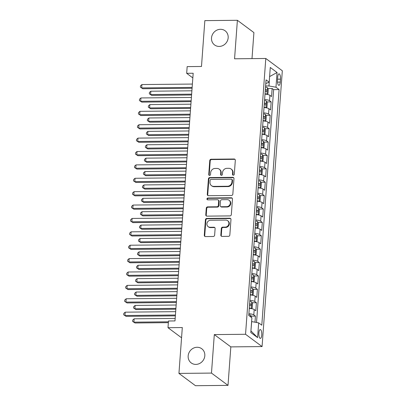 <?xml version="1.0" encoding="UTF-8"?>
<svg xmlns="http://www.w3.org/2000/svg" width="406" height="406" viewBox="0 0 406 406"><rect width="100%" height="100%" fill="white"/><g stroke="black" fill="none" stroke-linecap="round" stroke-linejoin="round"><path stroke-width="0.61" d="M233.333 175.199A0.949 0.868 -53.3 0 0 234.292 174.27L235.318 160.304A1.355 1.238 -53.3 0 0 234.14 159.005L211.14 159.233A1.355 1.238 -53.3 0 0 209.77 160.558L208.745 174.524A0.949 0.868 -53.3 0 0 209.572 175.433A0.949 0.868 -53.3 0 0 210.531 174.504L210.663 172.697A4.334 3.964 -53.3 0 1 215.063 168.449L216.977 168.434A4.334 3.964 -53.3 0 1 219.255 169.16A4.334 3.964 -53.3 0 1 220.757 172.596L220.625 174.402A0.949 0.868 -53.3 0 0 221.453 175.316A0.949 0.868 -53.3 0 0 222.412 174.387L222.544 172.58A4.334 3.964 -53.3 0 1 226.944 168.333L228.857 168.312A4.334 3.964 -53.3 0 1 231.136 169.043A4.334 3.964 -53.3 0 1 232.638 172.479L232.506 174.286A0.949 0.868 -53.3 0 0 233.333 175.199M197.118 347.267A8.83 8.079 -53.3 0 0 188.729 353.352A8.83 8.079 -53.3 0 0 191.221 362.923A8.83 8.079 -53.3 0 0 195.859 364.405A8.83 8.079 -53.3 0 0 204.248 358.32A8.83 8.079 -53.3 0 0 201.762 348.754A8.83 8.079 -53.3 0 0 197.118 347.267M220.468 29.298A8.83 8.079 -53.3 0 0 212.079 35.383A8.83 8.079 -53.3 0 0 214.571 44.949A8.83 8.079 -53.3 0 0 219.21 46.436A8.83 8.079 -53.3 0 0 227.599 40.351A8.83 8.079 -53.3 0 0 225.112 30.785A8.83 8.079 -53.3 0 0 220.468 29.298M261.738 335.036A4.415 1.462 89.4 0 0 260.266 329.555A4.415 1.462 89.4 0 0 258.881 332.91A4.415 1.462 89.4 0 0 260.353 338.386A4.415 1.462 89.4 0 0 261.738 335.036M220.828 235.104A1.355 1.238 -53.3 0 0 222.006 236.404L228.461 236.343A1.355 1.238 -53.3 0 0 229.832 235.013L230.973 219.509A1.355 1.238 -53.3 0 0 229.791 218.205L206.796 218.433A1.355 1.238 -53.3 0 0 205.421 219.763L204.284 235.267A1.355 1.238 -53.3 0 0 205.461 236.571L213.257 236.495A1.355 1.238 -53.3 0 0 214.632 235.165L215.119 228.527A1.355 1.238 -53.3 0 0 213.937 227.228L210.075 227.269A3.624 3.314 -53.3 0 1 208.166 226.655A3.624 3.314 -53.3 0 1 207.146 222.732A3.624 3.314 -53.3 0 1 210.587 220.235L225.726 220.088A3.624 3.314 -53.3 0 1 227.629 220.697A3.624 3.314 -53.3 0 1 228.654 224.619A3.624 3.314 -53.3 0 1 225.213 227.116L222.686 227.142A1.355 1.238 -53.3 0 0 221.316 228.466L220.828 235.104L221.275 235.434A1.355 1.238 -53.3 0 0 221.539 236.317M251.999 58.616L253.912 32.597L237.388 20.3L204.847 20.625L201.483 66.477L187.166 66.62L186.674 73.313L193.18 73.247L174.991 320.933L168.485 320.999L167.993 327.693L181.558 337.787M211.48 373.084L228.005 385.375L230.831 346.886L214.307 334.59L211.48 373.084L178.945 373.403L182.309 327.551L167.993 327.693M214.307 334.59L245.544 334.28L265.798 58.479L282.322 70.776L262.068 346.577L245.544 334.28M237.388 20.3L234.561 58.789L265.798 58.479M231.461 195.474A1.355 1.238 -53.3 0 0 232.836 194.144L233.973 178.64A1.355 1.238 -53.3 0 0 232.79 177.336L209.795 177.564A1.355 1.238 -53.3 0 0 208.42 178.894L207.283 194.398A1.355 1.238 -53.3 0 0 208.466 195.702L231.461 195.474M232.471 199.072L231.334 214.581A1.355 1.238 -53.3 0 1 229.958 215.906L206.964 216.134A1.355 1.238 -53.3 0 1 205.781 214.835L206.268 208.197A1.355 1.238 -53.3 0 1 207.644 206.872L216.971 206.776A1.355 1.238 -53.3 0 0 218.347 205.451L218.667 201.046A1.355 1.238 -53.3 0 0 217.489 199.747L207.776 199.843A0.949 0.868 -53.3 0 1 207.014 198.656A0.949 0.868 -53.3 0 1 207.913 198.001L231.293 197.773A1.355 1.238 -53.3 0 1 232.471 199.072M228.005 385.375L195.469 385.7L178.945 373.403M254.983 322.197L255.43 316.107L251.086 316.147M248.893 313.691A5.517 1.269 4.2 0 1 253.796 314.894L254.192 309.539L255.821 310.752L256.409 302.719L252.07 302.759M249.873 300.303A5.517 1.269 4.2 0 1 254.78 301.506L255.176 296.152L256.805 297.365L257.394 289.331L253.05 289.371M250.857 286.915A5.517 1.269 4.2 0 1 255.765 288.118L256.156 282.759L257.79 283.972L258.378 275.943L254.034 275.984M251.842 273.527A5.517 1.269 4.2 0 1 256.749 274.73L257.14 269.371L258.769 270.584L259.363 262.555L255.019 262.596M252.826 260.139A5.517 1.269 4.2 0 1 257.729 261.342L258.125 255.983L259.754 257.196L260.342 249.162L256.003 249.208M253.806 246.752A5.517 1.269 4.2 0 1 258.713 247.949L259.109 242.595L260.738 243.808L261.327 235.774L256.983 235.82M254.79 233.364A5.517 1.269 4.2 0 1 259.698 234.561L260.089 229.207L261.723 230.42L262.312 222.386L257.967 222.432M255.775 219.976A5.517 1.269 4.2 0 1 260.682 221.174L261.073 215.819L262.702 217.032L263.296 208.999L258.952 209.044M256.759 206.588A5.517 1.269 4.2 0 1 261.662 207.786L262.058 202.432L263.687 203.645L264.276 195.611L259.931 195.656M257.739 193.2A5.517 1.269 4.2 0 1 262.646 194.398L263.042 189.044L264.671 190.257L265.26 182.223L260.916 182.264M258.724 179.812A5.517 1.269 4.2 0 1 263.631 181.01L264.022 175.656L265.651 176.869L266.245 168.835L261.9 168.876M259.708 166.424A5.517 1.269 4.2 0 1 264.61 167.622L265.006 162.268L266.635 163.481L267.224 155.447L262.885 155.488M260.688 153.032A5.517 1.269 4.2 0 1 265.595 154.234L265.991 148.88L267.62 150.093L268.209 142.059L263.864 142.1M261.672 139.644A5.517 1.269 4.2 0 1 266.58 140.846L266.97 135.492L268.605 136.705L269.193 128.672L264.849 128.712M262.657 126.256A5.517 1.269 4.2 0 1 267.564 127.459L267.955 122.099L269.584 123.312L270.178 115.284L265.834 115.324M263.641 112.868A5.517 1.269 4.2 0 1 268.544 114.071L268.939 108.712L270.569 109.924L271.157 101.891L269.528 100.678A5.517 1.269 -175.8 0 0 264.621 99.48M266.818 101.936L271.157 101.891M277.714 77.089L277.496 80.038A4.278 1.416 89.4 0 0 278.922 85.341A4.278 1.416 89.4 0 0 280.267 82.098L280.48 79.15A4.278 1.416 89.4 0 0 279.054 73.846A4.278 1.416 89.4 0 0 277.714 77.089M250.923 330.915L251.684 321.593L258.673 322.871L261.799 325.196L279.105 89.564L275.978 87.239L268.985 85.96L265.615 85.996M258.673 322.871L257.592 337.599L250.806 332.55L251.887 317.822L248.761 315.492L266.062 79.86L269.188 82.185L270.269 67.457L277.059 72.512L275.978 87.239M256.536 322.481L273.639 89.619L272.142 88.503L271.553 96.537L269.924 95.324A5.517 1.269 -175.8 0 0 265.017 94.126M268.544 114.071L270.178 115.284M267.564 127.459L269.193 128.672M266.58 140.846L268.209 142.059M265.595 154.234L267.224 155.447M264.61 167.622L266.245 168.835M263.631 181.01L265.26 182.223M262.646 194.398L264.276 195.611M261.662 207.786L263.296 208.999M260.682 221.174L262.312 222.386M259.698 234.561L261.327 235.774M258.713 247.949L260.342 249.162M257.729 261.342L259.363 262.555M256.749 274.73L258.378 275.943M255.765 288.118L257.394 289.331M254.78 301.506L256.409 302.719M253.796 314.894L255.43 316.107M268.985 85.96L269.604 76.536M269.599 76.587L277.059 72.512M230.831 346.886L262.068 346.577M186.674 73.313L192.84 77.901M267.798 88.549L272.142 88.503M273.639 89.619L279.105 89.564M265.793 83.56L269.188 82.185M268.939 108.712A5.517 1.269 -175.8 0 0 264.032 107.514M267.955 122.099A5.517 1.269 -175.8 0 0 263.047 120.902M266.97 135.492A5.517 1.269 -175.8 0 0 262.068 134.29M265.991 148.88A5.517 1.269 -175.8 0 0 261.083 147.677M265.006 162.268A5.517 1.269 -175.8 0 0 260.099 161.065M264.022 175.656A5.517 1.269 -175.8 0 0 259.114 174.453M263.042 189.044A5.517 1.269 -175.8 0 0 258.135 187.841M262.058 202.432A5.517 1.269 -175.8 0 0 257.15 201.234M261.073 215.819A5.517 1.269 -175.8 0 0 256.166 214.622M260.089 229.207A5.517 1.269 -175.8 0 0 255.186 228.01M259.109 242.595A5.517 1.269 -175.8 0 0 254.202 241.397M258.125 255.983A5.517 1.269 -175.8 0 0 253.217 254.785M257.14 269.371A5.517 1.269 -175.8 0 0 252.233 268.173M256.156 282.759A5.517 1.269 -175.8 0 0 251.253 281.561M255.176 296.152A5.517 1.269 -175.8 0 0 250.269 294.949M254.192 309.539A5.517 1.269 -175.8 0 0 249.284 308.337M257.592 337.599L250.994 330.966M233.085 175.164A0.949 0.868 -53.3 0 1 232.953 174.621L233.085 172.814A4.334 3.964 -53.3 0 0 231.582 169.378L231.136 169.043M219.255 169.16L219.702 169.495A4.334 3.964 -53.3 0 1 221.204 172.931L221.072 174.737A0.949 0.868 -53.3 0 0 221.204 175.28M235.054 159.426A1.355 1.238 -53.3 0 0 234.587 159.335L211.587 159.563A1.355 1.238 -53.3 0 0 210.217 160.893L209.191 174.854A0.949 0.868 -53.3 0 0 209.323 175.397M233.709 177.757A1.355 1.238 -53.3 0 0 233.237 177.671L210.242 177.899A1.355 1.238 -53.3 0 0 208.867 179.224L207.73 194.733A1.355 1.238 -53.3 0 0 207.999 195.611M232.08 180.102A0.949 0.868 -53.3 0 0 231.253 179.188L211.069 179.391A0.949 0.868 -53.3 0 0 210.105 180.32L209.963 182.223A4.334 3.964 -53.3 0 0 211.465 185.659A4.334 3.964 -53.3 0 0 213.744 186.39L227.543 186.252A4.334 3.964 -53.3 0 0 231.938 182.005L232.08 180.102L232.526 180.431A0.949 0.868 -53.3 0 0 232.196 179.68L231.75 179.35M211.465 185.659L211.912 185.994A4.334 3.964 -53.3 0 0 214.19 186.719L213.744 186.39M232.526 180.431L232.384 182.34A4.334 3.964 -53.3 0 1 227.989 186.587L214.19 186.719M218.2 199.975L218.646 200.305A1.355 1.238 -53.3 0 1 219.113 201.381L218.793 205.781A1.355 1.238 -53.3 0 1 217.418 207.111L208.09 207.202A1.355 1.238 -53.3 0 0 206.715 208.532L206.228 215.165A1.355 1.238 -53.3 0 0 206.497 216.048M232.207 198.194A1.355 1.238 -53.3 0 0 231.74 198.103L208.359 198.336A0.949 0.868 -53.3 0 0 207.532 199.808M226.649 206.679A3.624 3.314 -53.3 0 0 230.09 204.188A3.624 3.314 -53.3 0 0 229.07 200.26A3.624 3.314 -53.3 0 0 227.162 199.65L221.828 199.706A1.355 1.238 -53.3 0 0 220.458 201.031L220.133 205.431A1.355 1.238 -53.3 0 0 221.316 206.735L226.649 206.679L227.096 207.014A3.624 3.314 -53.3 0 0 230.537 204.517A3.624 3.314 -53.3 0 0 229.517 200.594L229.07 200.26M220.6 206.507L221.047 206.837A1.355 1.238 -53.3 0 0 221.762 207.065L221.316 206.735M227.096 207.014L221.762 207.065M227.629 220.697L228.076 221.026A3.624 3.314 -53.3 0 1 229.101 224.954A3.624 3.314 -53.3 0 1 225.66 227.446L223.133 227.472A1.355 1.238 -53.3 0 0 221.762 228.801L221.275 235.434M208.166 226.655L208.613 226.99A3.624 3.314 -53.3 0 0 210.521 227.599L210.075 227.269M214.85 227.649A1.355 1.238 -53.3 0 0 214.383 227.558L210.521 227.599M230.704 218.626A1.355 1.238 -53.3 0 0 230.238 218.54L207.243 218.768A1.355 1.238 -53.3 0 0 205.867 220.093L204.731 235.602A1.355 1.238 -53.3 0 0 204.994 236.48M266.965 94.38L267.96 93.71L268.254 89.69L267.458 87.686A3.654 0.842 -175.8 0 0 265.534 87.072M266.94 94.365A3.654 0.842 -175.8 0 0 265.042 93.771M191.891 90.802L150.854 91.208L150.611 94.552L151.727 95.385L191.586 94.989M265.23 91.223A3.654 0.842 4.2 0 1 266.656 91.589C267.255 91.309 267.295 90.777 266.778 89.985A3.654 0.842 -175.8 0 0 265.346 89.619M151.727 95.385L149.327 93.816L150.611 94.552L191.647 94.146M149.327 93.816L149.423 92.477L150.854 91.208M192.139 87.407L141.674 87.909L141.922 84.56L192.388 84.062M192.079 88.249L142.79 88.736L140.395 87.168L140.491 85.828L141.922 84.56M142.79 88.736L140.395 87.168M265.981 107.773L266.975 107.098L267.27 103.078L266.473 101.079A3.654 0.842 -175.8 0 0 264.55 100.465M265.96 107.752A3.654 0.842 -175.8 0 0 264.057 107.159M190.906 104.19L149.87 104.596L149.626 107.94L150.743 108.772L190.602 108.377M264.245 104.611A3.654 0.842 4.2 0 1 265.676 104.981C266.27 104.697 266.311 104.164 265.793 103.373A3.654 0.842 -175.8 0 0 264.362 103.007M150.743 108.772L148.342 107.204L149.626 107.94L190.663 107.534M148.342 107.204L148.439 105.864L149.87 104.596M265.001 121.161L265.991 120.486L266.285 116.466L265.488 114.467A3.654 0.842 -175.8 0 0 263.565 113.853M264.976 121.14A3.654 0.842 -175.8 0 0 263.078 120.546M189.927 117.578L148.885 117.984L148.642 121.328L149.758 122.16L189.617 121.764M263.261 117.999A3.654 0.842 4.2 0 1 264.692 118.369C265.285 118.085 265.326 117.552 264.808 116.761A3.654 0.842 -175.8 0 0 263.382 116.395M149.758 122.16L147.358 120.592L148.642 121.328L189.678 120.922M147.358 120.592L147.459 119.252L148.885 117.984M264.017 134.548L265.006 133.873L265.306 129.854L264.509 127.854A3.654 0.842 -175.8 0 0 262.586 127.24M263.991 134.533A3.654 0.842 -175.8 0 0 262.093 133.934M188.942 130.965L147.906 131.371L147.657 134.721L148.774 135.548L188.633 135.152M262.281 131.392A3.654 0.842 4.2 0 1 263.707 131.757C264.306 131.473 264.342 130.94 263.824 130.148A3.654 0.842 -175.8 0 0 262.398 129.783M148.774 135.548L146.373 133.98L147.657 134.721L188.699 134.31M146.373 133.98L146.475 132.64L147.906 131.371M263.032 147.936L264.027 147.261L264.321 143.247L263.524 141.242A3.654 0.842 -175.8 0 0 261.601 140.628M263.012 147.921A3.654 0.842 -175.8 0 0 261.109 147.322M187.958 144.353L146.921 144.759L146.678 148.109L147.794 148.936L187.653 148.545M261.297 144.78A3.654 0.842 4.2 0 1 262.723 145.145C263.321 144.861 263.362 144.328 262.844 143.536A3.654 0.842 -175.8 0 0 261.413 143.171M147.794 148.936L145.394 147.368L146.678 148.109L187.714 147.698M145.394 147.368L145.49 146.028L146.921 144.759M191.16 100.795L140.694 101.297L140.938 97.947L191.404 97.45M191.094 101.637L141.811 102.124L139.41 100.556L139.507 99.216L140.938 97.947M141.811 102.124L139.41 100.556M190.175 114.182L139.71 114.685L139.953 111.335L190.419 110.838M190.115 115.025L140.826 115.517L138.426 113.944L138.522 112.609L139.953 111.335M140.826 115.517L138.426 113.944M189.191 127.57L138.725 128.073L138.974 124.723L189.44 124.226M189.13 128.413L139.842 128.905L137.441 127.332L137.543 125.997L138.974 124.723M139.842 128.905L137.441 127.332M188.206 140.958L137.746 141.461L137.989 138.111L188.455 137.614M188.145 141.801L138.862 142.293L136.462 140.725L136.558 139.385L137.989 138.111M138.862 142.293L136.462 140.725M262.048 161.324L263.042 160.649L263.337 156.635L262.54 154.63A3.654 0.842 -175.8 0 0 260.616 154.016M262.027 161.309A3.654 0.842 -175.8 0 0 260.124 160.71M186.978 157.741L145.937 158.147L145.693 161.497L146.81 162.324L186.669 161.933M260.312 158.167A3.654 0.842 4.2 0 1 261.743 158.533C262.337 158.254 262.377 157.716 261.86 156.924A3.654 0.842 -175.8 0 0 260.429 156.559M146.81 162.324L144.409 160.756L145.693 161.497L186.73 161.091M144.409 160.756L144.506 159.421L145.937 158.147M187.227 154.346L136.761 154.848L137.005 151.504L187.47 151.002M187.161 155.194L137.878 155.681L135.477 154.113L135.574 152.773L137.005 151.504M137.878 155.681L135.477 154.113M261.068 174.712L262.058 174.037L262.352 170.023L261.56 168.018A3.654 0.842 -175.8 0 0 259.637 167.404M261.043 174.697A3.654 0.842 -175.8 0 0 259.145 174.098M185.994 171.129L144.957 171.535L144.709 174.885L145.825 175.717L185.684 175.321M259.327 171.555A3.654 0.842 4.2 0 1 260.759 171.921C261.352 171.642 261.393 171.104 260.875 170.312A3.654 0.842 -175.8 0 0 259.449 169.947M145.825 175.717L143.425 174.144L144.709 174.885L185.745 174.478M143.425 174.144L143.526 172.809L144.957 171.535M186.242 167.739L135.777 168.236L136.025 164.892L186.486 164.389M186.181 168.581L136.893 169.069L134.493 167.5L134.594 166.161L136.025 164.892M136.893 169.069L134.493 167.5M260.084 188.1L261.073 187.425L261.373 183.41L260.576 181.406A3.654 0.842 -175.8 0 0 258.652 180.792M260.058 188.085A3.654 0.842 -175.8 0 0 258.16 187.486M185.009 184.517L143.973 184.923L143.724 188.272L144.84 189.105L184.7 188.709M258.348 184.943A3.654 0.842 4.2 0 1 259.774 185.309C260.373 185.029 260.408 184.491 259.891 183.7A3.654 0.842 -175.8 0 0 258.465 183.334M144.84 189.105L142.445 187.531L143.724 188.272L184.766 187.866M142.445 187.531L142.542 186.197L143.973 184.923M185.258 181.127L134.792 181.624L135.041 178.28L185.506 177.777M185.197 181.969L135.909 182.456L133.508 180.888L133.61 179.548L135.041 178.28M135.909 182.456L133.508 180.888M259.099 201.488L260.094 200.813L260.388 196.798L259.591 194.794A3.654 0.842 -175.8 0 0 257.668 194.18M259.079 201.472A3.654 0.842 -175.8 0 0 257.176 200.874M184.025 197.905L142.988 198.311L142.745 201.66L143.861 202.492L183.72 202.097M257.363 198.331A3.654 0.842 4.2 0 1 258.789 198.696C259.388 198.417 259.429 197.879 258.911 197.093A3.654 0.842 -175.8 0 0 257.48 196.722M143.861 202.492L141.461 200.924L142.745 201.66L183.781 201.254M141.461 200.924L141.557 199.585L142.988 198.311M184.273 194.515L133.813 195.012L134.056 191.668L184.522 191.165M184.212 195.357L134.929 195.844L132.529 194.276L132.625 192.936L134.056 191.668M134.929 195.844L132.529 194.276M258.12 214.875L259.109 214.201L259.404 210.186L258.607 208.182A3.654 0.842 -175.8 0 0 256.683 207.567M258.094 214.86A3.654 0.842 -175.8 0 0 256.191 214.261M183.045 211.293L142.004 211.704L141.76 215.048L142.876 215.88L182.736 215.484M256.379 211.719A3.654 0.842 4.2 0 1 257.81 212.084C258.404 211.805 258.444 211.267 257.927 210.481A3.654 0.842 -175.8 0 0 256.501 210.11M142.876 215.88L140.476 214.312L141.76 215.048L182.796 214.642M140.476 214.312L140.572 212.972L142.004 211.704M183.294 207.902L132.828 208.4L133.072 205.055L183.537 204.553M183.233 208.745L133.944 209.232L131.544 207.664L131.64 206.324L133.072 205.055M133.944 209.232L131.544 207.664M257.135 228.263L258.125 227.593L258.419 223.574L257.627 221.569A3.654 0.842 -175.8 0 0 255.704 220.955M257.11 228.248A3.654 0.842 -175.8 0 0 255.212 227.649M182.061 224.68L141.024 225.091L140.775 228.436L141.892 229.268L181.751 228.872M255.399 225.107A3.654 0.842 4.2 0 1 256.825 225.472C257.424 225.193 257.46 224.655 256.942 223.868A3.654 0.842 -175.8 0 0 255.516 223.503M141.892 229.268L139.491 227.7L140.775 228.436L181.817 228.03M139.491 227.7L139.593 226.36L141.024 225.091M182.309 221.29L131.843 221.793L132.092 218.443L182.553 217.941M182.248 222.133L132.96 222.62L130.559 221.052L130.661 219.712L132.092 218.443M132.96 222.62L130.559 221.052M256.15 241.651L257.145 240.981L257.44 236.962L256.643 234.957A3.654 0.842 -175.8 0 0 254.719 234.343M256.125 241.636A3.654 0.842 -175.8 0 0 254.227 241.037M181.076 238.073L140.04 238.479L139.796 241.824L140.912 242.656L180.771 242.26M254.415 238.495A3.654 0.842 4.2 0 1 255.841 238.86C256.44 238.581 256.48 238.048 255.963 237.256A3.654 0.842 -175.8 0 0 254.532 236.891M140.912 242.656L138.512 241.088L139.796 241.824L180.832 241.418M138.512 241.088L138.608 239.748L140.04 238.479M181.325 234.678L130.859 235.181L131.108 231.831L181.573 231.329M181.264 235.521L131.975 236.008L129.58 234.44L129.676 233.1L131.108 231.831M131.975 236.008L129.58 234.44M255.166 255.044L256.161 254.369L256.455 250.35L255.658 248.345A3.654 0.842 -175.8 0 0 253.735 247.736M255.146 255.024A3.654 0.842 -175.8 0 0 253.242 254.43M180.091 251.461L139.055 251.867L138.811 255.212L139.928 256.044L179.787 255.648M253.43 251.882A3.654 0.842 4.2 0 1 254.861 252.248C255.455 251.969 255.496 251.436 254.978 250.644A3.654 0.842 -175.8 0 0 253.547 250.279M139.928 256.044L137.527 254.476L138.811 255.212L179.848 254.806M137.527 254.476L137.624 253.136L139.055 251.867M180.345 248.066L129.879 248.568L130.123 245.219L180.589 244.722M180.279 248.908L130.996 249.396L128.595 247.827L128.692 246.488L130.123 245.219M130.996 249.396L128.595 247.827M179.361 261.454L128.895 261.956L129.138 258.607L179.604 258.109M179.3 262.296L130.011 262.783L127.611 261.215L127.707 259.881L129.138 258.607M130.011 262.783L127.611 261.215M178.376 274.842L127.91 275.344L128.159 271.995L178.625 271.497M178.315 275.684L129.027 276.176L126.626 274.603L126.728 273.268L128.159 271.995M129.027 276.176L126.626 274.603M254.186 268.432L255.176 267.757L255.47 263.738L254.674 261.738A3.654 0.842 -175.8 0 0 252.75 261.124M254.161 268.412A3.654 0.842 -175.8 0 0 252.263 267.818M179.112 264.849L138.07 265.255L137.827 268.599L138.943 269.432L178.802 269.036M252.446 265.27A3.654 0.842 4.2 0 1 253.877 265.641C254.471 265.357 254.511 264.824 253.994 264.032A3.654 0.842 -175.8 0 0 252.568 263.667M138.943 269.432L136.543 267.864L137.827 268.599L178.863 268.193M136.543 267.864L136.644 266.524L138.07 265.255M253.202 281.82L254.192 281.145L254.486 277.125L253.694 275.126A3.654 0.842 -175.8 0 0 251.771 274.512M253.177 281.8A3.654 0.842 -175.8 0 0 251.278 281.206M178.127 278.237L137.091 278.643L136.842 281.992L137.959 282.82L177.818 282.424M251.466 278.658A3.654 0.842 4.2 0 1 252.892 279.029C253.491 278.744 253.527 278.212 253.009 277.42A3.654 0.842 -175.8 0 0 251.583 277.054M137.959 282.82L135.558 281.251L136.842 281.992L177.884 281.581M135.558 281.251L135.66 279.912L137.091 278.643M252.217 295.208L253.212 294.533L253.506 290.518L252.71 288.514A3.654 0.842 -175.8 0 0 250.786 287.9M252.192 295.192A3.654 0.842 -175.8 0 0 250.294 294.594M177.143 291.625L136.106 292.031L135.863 295.38L136.979 296.207L176.838 295.812M250.482 292.051A3.654 0.842 4.2 0 1 251.908 292.416C252.507 292.132 252.547 291.599 252.03 290.808A3.654 0.842 -175.8 0 0 250.598 290.442M136.979 296.207L134.579 294.639L135.863 295.38L176.899 294.969M134.579 294.639L134.675 293.299L136.106 292.031M177.392 288.23L126.931 288.732L127.174 285.382L177.64 284.885M177.331 289.072L128.047 289.564L125.647 287.991L125.743 286.656L127.174 285.382M128.047 289.564L125.647 287.991M251.233 308.596L252.227 307.921L252.522 303.906L251.725 301.902A3.654 0.842 -175.8 0 0 249.802 301.288M251.212 308.58A3.654 0.842 -175.8 0 0 249.309 307.981M176.163 305.013L135.122 305.419L134.878 308.768L135.995 309.595L175.854 309.205M249.497 305.439A3.654 0.842 4.2 0 1 250.928 305.804C251.522 305.52 251.563 304.987 251.045 304.195A3.654 0.842 -175.8 0 0 249.614 303.83M135.995 309.595L133.594 308.027L134.878 308.768L175.915 308.362M133.594 308.027L133.691 306.687L135.122 305.419M176.412 301.617L125.946 302.12L126.19 298.77L176.656 298.273M176.346 302.46L127.063 302.952L124.662 301.384L124.759 300.044L126.19 298.77M127.063 302.952L124.662 301.384M251.522 317.548L250.746 315.289A3.654 0.842 -175.8 0 0 248.822 314.675M175.179 318.4L134.142 318.806L133.894 322.156L135.01 322.983L168.363 322.653M135.01 322.983L132.61 321.415L133.894 322.156L168.424 321.811M132.61 321.415L132.711 320.08L134.142 318.806M175.428 315.01L124.962 315.508L125.205 312.163L175.671 311.661M175.367 315.853L126.078 316.34L123.678 314.772L123.779 313.432L125.205 312.163M126.078 316.34L123.678 314.772M269.528 100.678L269.924 95.324M277.557 79.18L280.48 79.15M277.516 82.124L280.267 82.098M233.085 172.814L232.638 172.479M221.072 174.737L220.625 174.402M221.204 172.931L220.757 172.596M209.191 174.854L208.745 174.524M210.217 160.893L209.77 160.558M211.587 159.563L211.14 159.233M234.587 159.335L234.14 159.005M232.953 174.621L232.506 174.286M207.73 194.733L207.283 194.398M208.867 179.224L208.42 178.894M210.242 177.899L209.795 177.564M233.237 177.671L232.79 177.336M227.989 186.587L227.543 186.252M232.384 182.34L231.938 182.005M206.228 215.165L205.781 214.835M206.715 208.532L206.268 208.197M208.09 207.202L207.644 206.872M217.418 207.111L216.971 206.776M218.793 205.781L218.347 205.451M219.113 201.381L218.667 201.046M208.359 198.336L207.913 198.001M231.74 198.103L231.293 197.773M221.762 228.801L221.316 228.466M223.133 227.472L222.686 227.142M225.66 227.446L225.213 227.116M214.383 227.558L213.937 227.228M204.731 235.602L204.284 235.267M205.867 220.093L205.421 219.763M207.243 218.768L206.796 218.433M230.238 218.54L229.791 218.205M266.991 94.365L267.478 87.737M265.321 90L266.778 89.985M266.006 107.752L266.493 101.124M264.336 103.388L265.793 103.373M265.027 121.14L265.514 114.512M263.352 116.776L264.808 116.761M264.042 134.528L264.529 127.905M262.367 130.164L263.824 130.148M263.058 147.921L263.545 141.293M261.388 143.551L262.844 143.536M262.073 161.309L262.56 154.681M260.403 156.939L261.86 156.924M261.094 174.697L261.581 168.069M259.419 170.327L260.875 170.312M260.109 188.085L260.596 181.457M258.434 183.715L259.891 183.7M259.124 201.472L259.612 194.844M257.455 197.103L258.911 197.093M258.145 214.86L258.627 208.232M256.47 210.496L257.927 210.481M257.16 228.248L257.648 221.62M255.486 223.884L256.942 223.868M256.176 241.636L256.663 235.008M254.506 237.271L255.963 237.256M255.191 255.024L255.678 248.396M253.522 250.659L254.978 250.644M254.212 268.412L254.694 261.784M252.537 264.047L253.994 264.032M253.227 281.8L253.714 275.177M251.553 277.435L253.009 277.42M252.243 295.187L252.73 288.565M250.573 290.823L252.03 290.808M251.258 308.58L251.745 301.952M249.588 304.211L251.045 304.195M250.649 316.898L250.766 315.34"/></g></svg>
